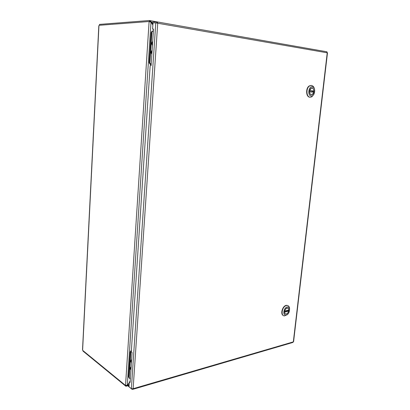 <?xml version="1.0" encoding="UTF-8"?>
<svg xmlns="http://www.w3.org/2000/svg" width="410" height="410" viewBox="0 0 410 410"><rect width="100%" height="100%" fill="white"/><g stroke="black" fill="none" stroke-linecap="round" stroke-linejoin="round"><path stroke-width="0.61" d="M155.785 22.806L152.986 23.006L152.582 29.136L153.509 29.084L151.095 65.569L150.183 65.544L131.297 351.903L132.097 352.482L130.108 382.489L129.324 381.859L128.996 386.784L131.364 388.711L155.785 22.806L157.727 23.232L157.199 21.925L156.81 21.797L152.156 22.135L152.089 23.15L152.966 23.303M129.324 381.859L130.16 381.71M153.499 29.269L152.582 29.136M129.104 385.149L128.294 385.385L128.238 386.194L132.169 389.397L133.122 388.716L131.364 388.711M293.57 341.699L292.755 342.478L132.85 389.331M129.047 386L128.294 385.385M132.204 388.89L132.169 389.397M326.647 51.711L327.247 52.741M157.081 23.057L156.128 22.863M152.981 23.083L152.089 23.15M156.835 22.832L156.81 21.797M311.159 85.454L309.36 85.88C305.486 87.899 305.891 97.129 309.822 97.196L310.042 97.211M313.968 94.218L311.81 96.837L310.139 97.221C306.203 97.155 305.798 87.914 309.678 85.895L311.472 85.47C312.953 85.731 313.952 86.884 314.48 88.924M312.282 86.787C316.1 87.192 315.029 96.458 311.226 96.032C307.377 95.714 308.438 86.295 312.282 86.787M311.364 94.797L312.343 94.572C315.152 93.126 313.881 86.479 311.123 88.268C308.889 89.416 309.099 94.741 311.364 94.797M309.627 90.636L313.942 90.974C313.67 88.627 312.733 87.745 311.134 88.329L309.699 90.513M313.942 90.974L313.168 91.092M313.481 92.127L309.55 91.861C309.827 94.187 310.754 95.074 312.333 94.51L313.788 92.311M309.606 90.733L312.338 91.025M152.874 24.703L150.465 20.71L150.121 20.592L150.055 21.602L150.48 21.909M150.808 22.053L152.151 22.207M129.263 382.75L127.274 385.282L125.532 385.395L149.107 21.586L151.008 22.16L152.858 25.005M320.251 50.568L320.61 50.696M126.367 385.579L126.49 386.164L127.377 385.369L129.247 382.991M151.008 22.16L127.274 385.282L129.124 384.872M149.107 21.586L149.922 21.715M126.336 386.077L125.849 386.22L125.89 385.559M125.532 385.451L82.723 350.412L82.518 349.72L98.81 25.994M150.121 21.612L149.527 21.51L149.588 20.5L150.121 20.592M149.588 20.5L99.527 24.395L99.486 25.266M149.194 21.535L149.527 21.51M149.112 21.52L99.112 25.292L98.815 25.886M82.646 349.351L82.518 349.72M83.045 350.678L83.025 351.109L125.849 386.22M131.41 350.242L130.221 351.888L128.586 376.764L128.843 377.579M151.956 31.242L151.167 32.6L149.189 62.781L150.326 64.59M130.964 369.564L130.518 368.395L131.138 366.95M131.446 362.317C130.8 361.62 130.862 360.744 131.62 359.688M131.164 366.571L130.247 368.472L130.939 369.943M131.646 359.309L130.728 361.21L131.42 362.696M129.355 378.204L128.817 377.2L130.462 352.077L131.385 350.56M131.343 351.185L130.836 352.349L130.462 352.077M128.817 377.2L129.181 377.492L130.836 352.349M129.181 377.492L129.734 378.502L130.375 378.507M131.61 359.842L131.456 362.163M131.425 362.599C130.529 361.784 130.6 360.718 131.641 359.401M131.128 367.104L130.974 369.41M130.949 369.846C130.052 369.046 130.124 367.98 131.159 366.663M151.869 53.869L151.403 52.208L152.079 50.696M152.453 45.074C151.818 44.034 151.828 43.029 152.489 42.071L152.663 41.887M152.11 50.24L151.111 52.167L151.838 54.33M152.694 41.425L151.69 43.357L152.423 45.536M150.711 64.703L149.46 62.879L149.886 62.889L151.136 64.713L150.711 64.703L151.147 64.754M149.46 62.879L151.464 32.39L151.833 31.375L152.92 30.914M153.391 30.899L152.269 31.355L151.895 32.369L151.464 32.39M149.886 62.889L151.895 32.369M152.648 42.076L152.464 44.89M152.428 45.423C151.582 44.239 151.551 43.055 152.33 41.871L152.684 41.538M152.069 50.886L151.879 53.684M151.849 54.217C150.993 53.028 150.967 51.839 151.777 50.655L152.1 50.353M287.805 305.593L286.728 305.337C282.721 305.101 279.784 314.521 283.525 315.623M287.231 314.644L284.56 315.9C280.317 316.11 282.08 306.28 286.431 305.537L287.015 305.465C288.666 305.588 289.532 306.788 289.603 309.068M287.159 307.023C290.874 306.121 289.937 314.234 286.236 315.111C282.49 316.084 283.418 307.859 287.159 307.023M286.359 314.029C288.871 313.558 289.849 307.9 287.384 308.064C284.786 307.93 283.315 314.198 285.97 314.075L286.359 314.029M284.627 311.072L288.819 309.986C288.727 308.802 288.245 308.182 287.369 308.12C286.139 308.289 285.247 309.242 284.689 310.98M288.819 309.986L284.653 311.052L288.722 310.083M288.03 310.698L288.686 311.159L284.555 312.159C284.648 313.327 285.124 313.947 285.985 314.019C287.226 313.86 288.122 312.907 288.686 311.159M287.272 310.575L284.596 311.216M157.727 23.232L133.122 388.716L293.329 341.884L327.236 52.813L157.727 23.232M313.701 92.137L309.504 91.691M309.617 90.682L313.814 91.133M98.948 25.753L82.62 349.945M149.465 62.786L149.189 62.781M151.167 32.6L151.449 32.59M288.609 310.959L284.514 311.948M293.575 341.699L327.482 52.803M326.96 51.814L157.199 21.92M309.678 85.895L309.36 85.88M312.241 91.994L312.338 90.974M313.137 91.599L313.173 91.066M313.742 92.153L309.504 91.702M150.465 20.705L156.692 21.802M128.274 385.656L127.003 386.02M151.833 31.375L152.269 31.355M287.015 305.465L286.728 305.337M287.917 311.123L288.102 310.232"/></g></svg>
